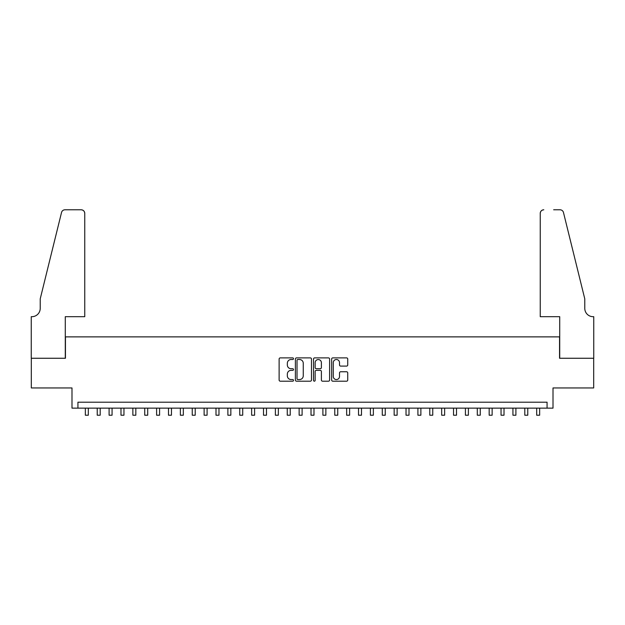 <?xml version="1.0" encoding="UTF-8"?>
<svg xmlns="http://www.w3.org/2000/svg" width="625" height="625" viewBox="0 0 625 625"><rect width="100%" height="100%" fill="white"/><g stroke="black" fill="none" stroke-linecap="round" stroke-linejoin="round"><path stroke-width="0.94" d="M293.5 358.695A0.812 0.812 0 0 0 292.68 357.883L280.297 357.883A1.164 1.164 0 0 0 279.125 359.047L279.125 380.031A1.164 1.164 0 0 0 280.297 381.195L292.68 381.195A0.812 0.812 0 0 0 293.5 380.383A0.812 0.812 0 0 0 292.68 379.562L291.078 379.562A3.734 3.734 0 0 1 287.344 375.836L287.344 374.086A3.734 3.734 0 0 1 291.078 370.359L292.68 370.359A0.812 0.812 0 0 0 293.5 369.539A0.812 0.812 0 0 0 292.68 368.727L291.078 368.727A3.734 3.734 0 0 1 287.344 364.992L287.344 363.242A3.734 3.734 0 0 1 291.078 359.516L292.68 359.516A0.812 0.812 0 0 0 293.5 358.695M346.57 366.102A1.164 1.164 0 0 0 347.734 364.938L347.734 359.047A1.164 1.164 0 0 0 346.57 357.883L332.812 357.883A1.164 1.164 0 0 0 331.648 359.047L331.648 380.031A1.164 1.164 0 0 0 332.812 381.195L346.57 381.195A1.164 1.164 0 0 0 347.734 380.031L347.734 372.922A1.164 1.164 0 0 0 346.57 371.758L340.688 371.758A1.164 1.164 0 0 0 339.516 372.922L339.516 376.445A3.117 3.117 0 0 1 336.398 379.562A3.117 3.117 0 0 1 333.281 376.445L333.281 362.633A3.117 3.117 0 0 1 336.398 359.516A3.117 3.117 0 0 1 339.516 362.633L339.516 364.938A1.164 1.164 0 0 0 340.688 366.102L346.57 366.102M547.07 408.141L553.008 408.141L553.008 387.953L593.688 387.953L593.688 358.258L559.547 358.258L559.547 336.875L65.453 336.875L65.453 358.258L31.312 358.258L31.312 387.953L71.992 387.953L71.992 408.141L547.07 408.141L547.07 402.203L77.93 402.203L77.93 408.141M311.477 359.047A1.164 1.164 0 0 0 310.312 357.883L296.555 357.883A1.164 1.164 0 0 0 295.391 359.047L295.391 380.031A1.164 1.164 0 0 0 296.555 381.195L310.312 381.195A1.164 1.164 0 0 0 311.477 380.031L311.477 359.047M314.688 357.883L328.445 357.883A1.164 1.164 0 0 1 329.609 359.047L329.609 380.031A1.164 1.164 0 0 1 328.445 381.195L322.555 381.195A1.164 1.164 0 0 1 321.391 380.031L321.391 371.523A1.164 1.164 0 0 0 320.227 370.359L316.32 370.359A1.164 1.164 0 0 0 315.148 371.523L315.148 380.383A0.812 0.812 0 0 1 314.336 381.195A0.812 0.812 0 0 1 313.523 380.383L313.523 359.047A1.164 1.164 0 0 1 314.688 357.883M297.836 359.516A0.812 0.812 0 0 0 297.023 360.328L297.023 378.75A0.812 0.812 0 0 0 297.836 379.562L299.531 379.562A3.734 3.734 0 0 0 303.258 375.836L303.258 363.242A3.734 3.734 0 0 0 299.531 359.516L297.836 359.516M321.391 362.688A3.117 3.117 0 0 0 318.273 359.57A3.117 3.117 0 0 0 315.148 362.688L315.148 367.555A1.164 1.164 0 0 0 316.32 368.727L320.227 368.727A1.164 1.164 0 0 0 321.391 367.555L321.391 362.688M85.352 408.141L85.352 415.211L88.32 415.211L88.32 408.141M84.758 316.688L84.758 213.359A3.562 3.562 0 0 0 81.195 209.789L64.984 209.789A3.562 3.562 0 0 0 61.523 212.5L40.219 298.867L40.219 308.375A8.312 8.312 0 0 1 31.906 316.688L31.25 316.688L31.25 358.258L65.281 358.258L65.281 316.688L84.758 316.688L84.758 213.359C84.531 211.203 83.344 210.016 81.195 209.789L71.336 209.789M61.523 212.5C62.43 210.547 62.43 210.547 61.523 212.5C62.43 210.547 62.43 210.547 61.523 212.5M40.219 308.375A8.312 8.312 0 0 1 31.906 316.688M540.242 316.688L540.242 213.359L540.242 316.688L559.719 316.688L559.719 358.258L593.75 358.258L593.75 316.688L593.094 316.688A8.312 8.312 0 0 1 584.781 308.375A8.312 8.312 0 0 0 593.094 316.688M578.25 272.391L563.477 212.5L584.781 298.867L584.781 308.375M553.664 209.789L560.016 209.789A3.562 3.562 0 0 1 563.477 212.5C562.57 210.547 562.57 210.547 563.477 212.5C562.57 210.547 562.57 210.547 563.477 212.5M543.805 209.789A3.562 3.562 0 0 0 540.242 213.359C540.469 211.203 541.656 210.016 543.805 209.789M97.227 408.141L97.227 415.211L100.195 415.211L100.195 408.141M109.102 408.141L109.102 415.211L112.07 415.211L112.07 408.141M120.984 408.141L120.984 415.211L123.953 415.211L123.953 408.141M132.859 408.141L132.859 415.211L135.828 415.211L135.828 408.141M144.734 408.141L144.734 415.211L147.703 415.211L147.703 408.141M156.609 408.141L156.609 415.211L159.586 415.211L159.586 408.141M168.492 408.141L168.492 415.211L171.461 415.211L171.461 408.141M180.367 408.141L180.367 415.211L183.336 415.211L183.336 408.141M192.242 408.141L192.242 415.211L195.211 415.211L195.211 408.141M204.125 408.141L204.125 415.211L207.094 415.211L207.094 408.141M216 408.141L216 415.211L218.969 415.211L218.969 408.141M227.875 408.141L227.875 415.211L230.844 415.211L230.844 408.141M239.75 408.141L239.75 415.211L242.719 415.211L242.719 408.141M251.633 408.141L251.633 415.211L254.602 415.211L254.602 408.141M263.508 408.141L263.508 415.211L266.477 415.211L266.477 408.141M275.383 408.141L275.383 415.211L278.352 415.211L278.352 408.141M287.258 408.141L287.258 415.211L290.227 415.211L290.227 408.141M299.141 408.141L299.141 415.211L302.109 415.211L302.109 408.141M311.016 408.141L311.016 415.211L313.984 415.211L313.984 408.141M322.891 408.141L322.891 415.211L325.859 415.211L325.859 408.141M334.773 408.141L334.773 415.211L337.742 415.211L337.742 408.141M346.648 408.141L346.648 415.211L349.617 415.211L349.617 408.141M358.523 408.141L358.523 415.211L361.492 415.211L361.492 408.141M370.398 408.141L370.398 415.211L373.367 415.211L373.367 408.141M382.281 408.141L382.281 415.211L385.25 415.211L385.25 408.141M394.156 408.141L394.156 415.211L397.125 415.211L397.125 408.141M406.031 408.141L406.031 415.211L409 415.211L409 408.141M417.906 408.141L417.906 415.211L420.875 415.211L420.875 408.141M429.789 408.141L429.789 415.211L432.758 415.211L432.758 408.141M441.664 408.141L441.664 415.211L444.633 415.211L444.633 408.141M453.539 408.141L453.539 415.211L456.508 415.211L456.508 408.141M465.414 408.141L465.414 415.211L468.391 415.211L468.391 408.141M477.297 408.141L477.297 415.211L480.266 415.211L480.266 408.141M489.172 408.141L489.172 415.211L492.141 415.211L492.141 408.141M501.047 408.141L501.047 415.211L504.016 415.211L504.016 408.141M512.93 408.141L512.93 415.211L515.898 415.211L515.898 408.141M524.805 408.141L524.805 415.211L527.773 415.211L527.773 408.141M536.68 408.141L536.68 415.211L539.648 415.211L539.648 408.141"/></g></svg>
